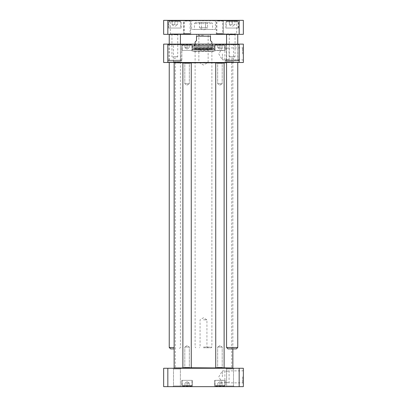 <?xml version="1.0" encoding="UTF-8"?>
<svg xmlns="http://www.w3.org/2000/svg" width="407" height="407" viewBox="0 0 407 407"><rect width="100%" height="100%" fill="white"/><g stroke="black" fill="none" stroke-linecap="round" stroke-linejoin="round"><path stroke-width="0.31" stroke-dasharray="2.04 1.53" d="M227.533 368.264L174.42 368.264L227.533 368.264M174.14 367.984L232.86 367.984M216.015 367.984L223.84 367.984L216.015 367.984L223.84 367.984L216.015 367.984L215.735 367.704L224.12 367.704L215.735 367.704L224.12 367.704L224.12 63.06L215.735 63.06L224.12 63.06L215.735 63.06L215.735 367.704M183.16 367.984L190.985 367.984L183.16 367.984L190.985 367.984L183.16 367.984L182.88 367.704L191.265 367.704L182.88 367.704L191.265 367.704L191.265 63.06L182.88 63.06L191.265 63.06L182.88 63.06L182.88 367.704M226.567 62.78L174.14 62.78M190.985 62.78L183.16 62.78L190.985 62.78L183.16 62.78L190.985 62.78L191.265 63.06M223.84 62.78L216.015 62.78L223.84 62.78L216.015 62.78L223.84 62.78L224.12 63.06M226.806 368.264L175.295 368.264L226.806 368.264M227.533 62.5L174.42 62.5L227.533 62.5M226.806 62.5L175.295 62.5L226.806 62.5M226.607 367.847L175.539 367.847L226.607 367.847M226.607 62.922L175.539 62.922L226.607 62.922M195.111 42.023L196.51 40.624L196.51 36.147C196.51 33.547 196.51 33.547 196.51 36.147L210.49 36.147C210.49 33.547 210.49 33.547 210.49 36.147L210.49 40.624L211.889 42.023M203.5 347.085L211.889 347.085L203.5 347.085M203.5 34.33L210.073 34.33L203.5 34.33M203.5 35.307L198.855 35.307L203.5 35.307M203.5 62.291L208.145 62.291L203.5 62.291M203.5 347.782L211.187 347.782L203.5 347.782M203.5 319.821L206.939 319.821L203.5 319.821M226.989 48.296L229.085 47.914C227.686 48.326 226.287 48.326 224.893 47.914L226.989 48.296M226.989 59.514L229.085 59.89L226.989 59.514L224.893 59.89L226.989 59.514M213.497 44.119L193.503 44.119L213.497 44.119L213.075 44.536L193.925 44.536L213.075 44.536L213.075 45.864L193.925 45.864L213.075 45.864M224.262 44.816L215.593 44.816L224.262 44.816L215.593 44.816L224.262 44.816L224.822 45.375L224.822 50.407L215.033 50.407L224.822 50.407L215.033 50.407L224.822 50.407L224.822 45.375L215.033 45.375L224.822 45.375L215.033 45.375L224.822 45.375L224.262 44.816M222.024 44.816L217.831 44.816L222.024 44.816L217.831 44.816L222.024 44.816L222.024 47.614L217.831 47.614L217.831 44.816L217.831 47.614L219.928 47.614L219.928 44.816L219.928 47.614L222.024 47.614L222.024 44.816L222.024 47.614L217.831 47.614L217.831 44.816L217.831 47.614L219.928 47.614L219.928 44.816L219.928 47.614L222.024 47.614L222.024 44.816M191.407 44.816L182.738 44.816L191.407 44.816L182.738 44.816L191.407 44.816L191.967 45.375L191.967 50.407L182.178 50.407L191.967 50.407L182.178 50.407L191.967 50.407L191.967 45.375L182.178 45.375L191.967 45.375L182.178 45.375L191.967 45.375L191.407 44.816M189.169 44.816L184.976 44.816L189.169 44.816L184.976 44.816L189.169 44.816L189.169 47.614L184.976 47.614L184.976 44.816L184.976 47.614L187.072 47.614L187.072 44.816L187.072 47.614L189.169 47.614L189.169 44.816L189.169 47.614L184.976 47.614L184.976 44.816L184.976 47.614L187.072 47.614L187.072 44.816L187.072 47.614L189.169 47.614L189.169 44.816M239.168 44.119L243.345 44.119L243.345 62.5L163.655 62.5L163.655 44.119L239.168 44.119L239.168 62.5M167.567 44.119L182.107 44.119L167.567 44.119L167.847 44.399L181.827 44.399L167.847 44.399L167.847 44.816L181.822 44.816L181.639 60.892L180.611 60.892L180.423 60.195L180.423 44.816L180.611 44.119L181.639 44.119L181.822 44.816L181.639 44.119L180.611 44.119L180.423 44.816L180.611 60.892L181.639 60.892L181.822 60.195L181.822 44.816L167.847 44.816L168.035 44.119L181.639 44.119L168.035 44.119M172.802 44.119L181.074 44.119L172.802 44.119L173.499 44.816L180.372 44.816L173.499 44.816L173.499 61.803L180.372 61.803L173.499 61.803L172.802 62.5L181.074 62.5L172.802 62.5M225.926 44.119L234.198 44.119L225.926 44.119L226.628 44.816L233.501 44.816L226.628 44.816L226.628 61.803L233.501 61.803L226.628 61.803L225.926 62.5L234.198 62.5L225.926 62.5M214.265 44.119L225.59 44.119L214.265 44.119L225.59 44.119L214.265 44.119L214.682 44.536L225.173 44.536L214.682 44.536L225.173 44.536L214.682 44.536L214.265 44.119M181.41 44.119L192.735 44.119L181.41 44.119L192.735 44.119L181.41 44.119L181.827 44.536L192.318 44.536L181.827 44.536L192.318 44.536L181.827 44.536L181.41 44.119M224.893 44.119L239.433 44.119L224.893 44.119L225.173 44.399L239.153 44.399L225.173 44.399L225.173 44.816L239.148 44.816L238.96 60.892L237.932 60.892L237.744 60.195L237.744 44.816L237.932 44.119L238.96 44.119L239.148 44.816L238.96 44.119L237.932 44.119L237.744 44.816L237.932 60.892L238.96 60.892L239.148 60.195L239.148 44.816L225.173 44.816L225.356 44.119L238.96 44.119L225.356 44.119M167.567 62.5L182.107 62.5L167.567 62.5L167.847 62.225L181.827 62.225L167.847 62.225L167.847 60.195L181.822 60.195L167.847 60.195L168.035 60.892L181.639 60.892L168.035 60.892M224.893 62.5L239.433 62.5L224.893 62.5L225.173 62.225L239.153 62.225L225.173 62.225L225.173 60.195L239.148 60.195L225.173 60.195L225.356 60.892L238.96 60.892L225.356 60.892M237.932 60.892L226.384 60.892L237.932 60.892M237.744 60.195L226.567 60.195L237.744 60.195M237.744 44.816L226.567 44.816L237.744 44.816M237.932 44.119L226.384 44.119L237.932 44.119M180.611 60.892L169.058 60.892L180.611 60.892M180.423 60.195L169.246 60.195L180.423 60.195M180.423 44.816L169.246 44.816L180.423 44.816M180.611 44.119L169.058 44.119L180.611 44.119M193.986 45.864L213.014 45.864L193.986 45.864L212.739 45.65L194.261 45.65L194.617 44.215L212.383 44.215L194.617 44.215L211.889 44.185L195.111 44.185L194.734 45.701L212.266 45.701L194.734 45.701L194.734 47.924L212.266 47.924L194.734 47.924L195.111 49.161L211.889 49.161L195.111 49.161L194.765 49.537L212.235 49.537L194.765 49.537L203.5 50.453L212.235 49.537L211.889 49.161L212.266 47.924L211.889 44.185L212.383 44.215L213.014 45.864M242.648 53.902L242.648 47.914L242.648 53.902M243.345 53.902L243.345 60.592L243.345 53.902M222.375 53.902L222.375 59.89L222.375 53.902M234.198 44.119L233.501 44.816L233.501 61.803L234.198 62.5M181.074 44.119L180.372 44.816L180.372 61.803L181.074 62.5M214.682 50.407L225.173 50.407L214.682 50.407L214.682 44.536L214.682 50.407L225.173 50.407L214.682 50.407M181.827 50.407L192.318 50.407L181.827 50.407L181.827 44.536L181.827 50.407L192.318 50.407L181.827 50.407M167.832 62.5L167.832 44.119M223.351 50.407L216.361 50.407L223.351 50.407M190.496 50.407L183.506 50.407L190.496 50.407M223.351 50.549L216.504 50.549L223.351 50.549M215.033 51.038L191.967 51.038L215.033 51.038L215.033 49.781L191.967 49.781L214.184 49.705L192.816 49.705L192.954 48.565L214.046 48.565L193.737 48.458L213.263 48.458L212.83 49.471L193.712 49.425L213.288 49.425L213.288 51.46L193.712 51.46L213.288 51.46L213.706 51.038L193.294 51.038L213.706 51.038M192.374 45.864L214.626 45.864L192.374 45.864L192.094 46.144L214.906 46.144L192.094 46.144L192.094 47.38L214.906 47.38L192.094 47.38L191.967 49.781L215.033 49.781L191.967 49.781L215.033 49.781L214.184 49.705L214.046 48.565L213.639 48.209L193.737 48.458L194.17 49.471L193.712 49.425L193.712 51.46L193.294 51.038M214.626 45.864L215.033 49.781L215.033 45.864L191.967 45.864L215.033 45.864M184.997 63.339L189.336 63.339L184.997 63.339M184.488 62.78L189.896 62.78L184.488 62.78M184.997 83.756L189.336 83.756L184.997 83.756M189.148 367.424L184.809 367.424L189.148 367.424M189.657 367.984L184.249 367.984L189.657 367.984M189.148 347.013L184.809 347.013L189.148 347.013M218.747 63.339L222.191 63.339L218.747 63.339M218.452 62.78L222.751 62.78L218.452 62.78M218.747 83.756L222.191 83.756L218.747 83.756M221.108 367.424L217.664 367.424L221.108 367.424M221.403 367.984L217.104 367.984L221.403 367.984M221.108 347.013L217.664 347.013L221.108 347.013M188.151 63.339L184.809 63.339L188.151 63.339M188.416 62.78L184.249 62.78L188.416 62.78M188.151 83.756L184.809 83.756L188.151 83.756M185.994 367.424L189.336 367.424L185.994 367.424M185.724 367.984L189.896 367.984L185.724 367.984M185.994 347.013L189.336 347.013L185.994 347.013M221.922 63.339L217.664 63.339L221.922 63.339M222.415 62.78L217.104 62.78L222.415 62.78M221.922 83.756L217.664 83.756L221.922 83.756M217.933 367.424L222.191 367.424L217.933 367.424M217.44 367.984L222.751 367.984L217.44 367.984M217.933 347.013L222.191 347.013L217.933 347.013M226.989 382.473L229.085 382.85C227.686 382.443 226.287 382.443 224.893 382.85L226.989 382.473M226.989 371.255L229.085 370.874L226.989 371.255L224.893 370.874L226.989 371.255M182.738 385.953L191.407 385.953L182.738 385.953L191.407 385.953L182.738 385.953L182.178 385.393L182.178 380.357L191.967 380.357L182.178 380.357L191.967 380.357L182.178 380.357L182.178 385.393L191.967 385.393L182.178 385.393L191.967 385.393L182.178 385.393L182.738 385.953M184.976 385.953L189.169 385.953L184.976 385.953L189.169 385.953L184.976 385.953L184.976 383.155L189.169 383.155L189.169 385.953L189.169 383.155L187.072 383.155L187.072 385.953L187.072 383.155L184.976 383.155L184.976 385.953L184.976 383.155L189.169 383.155L189.169 385.953L189.169 383.155L187.072 383.155L187.072 385.953L187.072 383.155L184.976 383.155L184.976 385.953M215.593 385.953L224.262 385.953L215.593 385.953L224.262 385.953L215.593 385.953L215.033 385.393L215.033 380.357L224.822 380.357L215.033 380.357L224.822 380.357L215.033 380.357L215.033 385.393L224.822 385.393L215.033 385.393L224.822 385.393L215.033 385.393L215.593 385.953M217.831 385.953L222.024 385.953L217.831 385.953L222.024 385.953L217.831 385.953L217.831 383.155L222.024 383.155L222.024 385.953L222.024 383.155L219.928 383.155L219.928 385.953L219.928 383.155L217.831 383.155L217.831 385.953L217.831 383.155L222.024 383.155L222.024 385.953L222.024 383.155L219.928 383.155L219.928 385.953L219.928 383.155L217.831 383.155L217.831 385.953M167.832 386.65L163.655 386.65L163.655 368.264L243.345 368.264L243.345 386.65L167.832 386.65L167.832 368.264M234.198 386.65L225.926 386.65L234.198 386.65L225.926 386.65L234.198 386.65L233.501 385.953L226.628 385.953L233.501 385.953L226.628 385.953L233.501 385.953L234.198 386.65M181.074 386.65L172.802 386.65L181.074 386.65L172.802 386.65L181.074 386.65L180.372 385.953L173.499 385.953L180.372 385.953L173.499 385.953L180.372 385.953L181.074 386.65M225.59 386.65L214.265 386.65L225.59 386.65L214.265 386.65L225.59 386.65L225.173 386.233L214.682 386.233L225.173 386.233L214.682 386.233L225.173 386.233L225.59 386.65M192.735 386.65L181.41 386.65L192.735 386.65L181.41 386.65L192.735 386.65L192.318 386.233L181.827 386.233L192.318 386.233L181.827 386.233L192.318 386.233L192.735 386.65M242.648 376.862L242.648 382.85L242.648 376.862M243.345 376.862L243.345 383.552L243.345 376.862M222.375 376.862L222.375 370.874L222.375 376.862M173.499 368.966L180.372 368.966L173.499 368.966L172.802 368.264L181.074 368.264L172.802 368.264L181.074 368.264L172.802 368.264L173.499 368.966L180.372 368.966L180.372 385.953L180.372 368.966L173.499 368.966L173.499 385.953L172.802 386.65L173.499 385.953L173.499 368.966M225.926 368.264L234.198 368.264L225.926 368.264L234.198 368.264L225.926 368.264L226.628 368.966L233.501 368.966L226.628 368.966L233.501 368.966L233.501 385.953L233.501 368.966L226.628 368.966L225.926 368.264M192.318 380.357L181.827 380.357L192.318 380.357L192.318 386.233L192.318 380.357L181.827 380.357L192.318 380.357M225.173 380.357L214.682 380.357L225.173 380.357L225.173 386.233L225.173 380.357L214.682 380.357L225.173 380.357M239.168 386.65L239.168 368.264M190.496 380.357L183.506 380.357L190.496 380.357M223.351 380.219L216.361 380.357L223.351 380.219M210.414 22.446L195.533 22.446L210.414 22.446M205.53 22.446L199.466 22.446L205.53 22.446L205.53 27.757L199.471 27.762L203.5 30.093L207.534 27.757L205.53 27.757M237.403 21.047L226.918 21.047L237.403 21.047L238.105 21.749L226.221 21.749L238.1 21.749L238.105 28.037L226.221 28.037L238.1 28.037M235.002 21.047L229.319 21.047L235.002 21.047L235.002 24.542L229.319 24.542L235.002 24.542L234.91 21.047M180.082 21.047L169.597 21.047L180.082 21.047L180.779 21.749L180.779 28.037L168.895 28.037L180.779 28.037M177.635 21.047L172.044 21.047L177.635 21.047L177.635 24.542L172.044 24.542L177.635 24.542L177.635 21.047M167.832 20.35L163.655 20.35L163.655 34.33L167.832 34.33L167.832 20.35L239.168 20.35L239.168 34.33L167.832 34.33M239.168 20.35L243.345 20.35L243.345 34.33L239.168 34.33M225.87 28.037L238.451 28.037L225.87 28.037L225.87 20.767L238.451 20.767L225.87 20.767L225.453 20.35L238.873 20.35L225.453 20.35M168.549 28.037L181.13 28.037L168.549 28.037L168.549 20.767L181.13 20.767L168.549 20.767L168.127 20.35L181.547 20.35L168.127 20.35M169.877 34.33L170.294 33.913L170.294 20.767L183.577 20.767L183.577 33.913L170.294 33.913L183.577 33.913L183.995 34.33L169.877 34.33L183.995 34.33M183.995 20.35L183.577 20.767L170.294 20.767L169.877 20.35L183.995 20.35L169.877 20.35M237.123 20.35L236.706 20.767L236.706 33.913L237.123 34.33L223.005 34.33L223.423 33.913L236.706 33.913L223.423 33.913L223.423 20.767L236.706 20.767L223.423 20.767L223.005 20.35L237.123 20.35L223.005 20.35M223.005 34.33L237.123 34.33M183.298 34.33L183.715 33.913L183.715 20.767L190.705 20.767L190.705 33.913L183.715 33.913L190.705 33.913L191.127 34.33L183.298 34.33L191.127 34.33M191.127 20.35L190.705 20.767L183.715 20.767L183.298 20.35L191.127 20.35L183.298 20.35M215.873 34.33L216.295 33.913L216.295 20.767L223.285 20.767L223.285 33.913L216.295 33.913L223.285 33.913L223.702 34.33L215.873 34.33L223.702 34.33M223.702 20.35L223.285 20.767L216.295 20.767L215.873 20.35L223.702 20.35L215.873 20.35M216.198 34.33L216.895 33.633L216.895 21.047L222.68 21.047L222.68 33.633L216.895 33.633L222.68 33.633L223.377 34.33L216.198 34.33L223.377 34.33M183.623 34.33L184.32 33.633L184.32 21.047L190.105 21.047L190.105 33.633L184.32 33.633L190.105 33.633L190.802 34.33L183.623 34.33L190.802 34.33M223.377 20.35L222.68 21.047L216.895 21.047L216.198 20.35L223.377 20.35L216.198 20.35M190.802 20.35L190.105 21.047L184.32 21.047L183.623 20.35L190.802 20.35L183.623 20.35M191.198 20.35L215.802 20.35L191.198 20.35L191.616 20.767L215.384 20.767L191.616 20.767L191.616 29.436L215.384 29.436L191.616 29.436M211.386 29.436L194.414 29.436L211.386 29.436M229.416 21.047L229.416 24.542L229.319 21.047M232.066 21.047L232.066 24.542M232.255 24.542L232.255 21.047M172.044 24.542L172.044 21.047L172.044 24.542M174.837 21.047L174.837 24.542L174.837 21.047M199.466 22.446L199.466 27.757L207.534 27.757L207.534 22.446M201.47 27.757L201.47 22.446M205.504 22.446L205.504 27.757M201.496 27.757L201.496 22.446M234.681 34.753L229.273 34.753L234.681 34.753M235.048 34.33L228.851 34.33L235.048 34.33M234.681 56.7L229.273 56.7L234.681 56.7M227.401 34.33L237.612 34.33L227.401 34.33M226.567 34.473L237.754 34.473M226.567 347.502L237.754 347.502M227.966 348.901L236.355 348.901M174.089 34.753L177.727 34.753L174.089 34.753M173.977 34.33L178.149 34.33L173.977 34.33M174.089 56.7L177.727 56.7L174.089 56.7M176.256 34.33L169.388 34.33L176.256 34.33M169.246 34.473L180.433 34.473M169.246 347.502L174.14 347.502M170.645 348.901L174.14 348.901M180.779 21.749L168.895 21.749L180.779 21.749M211.386 23.565L194.414 23.565L211.386 23.565M232.86 348.901L232.86 62.78L232.58 62.5M175.295 62.5L175.295 368.264M231.705 62.5L231.705 368.264M195.111 44.119L195.111 347.085L195.813 347.782M211.889 44.119L211.889 347.085L211.187 347.782M210.49 34.381L210.073 34.33M196.51 34.381L196.927 34.33M197.873 34.33L198.855 35.307L198.855 62.291L203.5 65.084L208.145 62.291L208.145 35.307L209.127 34.33M207.636 347.782L206.939 347.085L206.939 319.821L203.5 317.755L200.061 319.821L200.061 347.085L199.364 347.782M243.345 60.592L242.648 59.89L229.085 59.89L229.085 47.914L242.648 47.914L243.345 47.217M224.893 59.89L224.893 47.914L222.375 47.914L218.778 53.902L222.375 59.89L224.893 59.89M193.925 45.864L193.925 44.536L193.503 44.119M226.384 44.119L226.384 60.892M169.058 44.119L169.058 60.892M215.033 45.375L215.593 44.816L215.033 45.375L215.033 50.407L215.033 45.375M219.928 49.013L222.024 47.802L219.928 49.013L217.831 47.802L219.928 49.013M182.178 45.375L182.738 44.816L182.178 45.375L182.178 50.407L182.178 45.375M187.072 49.013L189.169 47.802L187.072 49.013L184.976 47.802L187.072 49.013M239.433 44.119L239.153 44.399L239.153 62.225L239.433 62.5M182.107 44.119L181.827 44.399L181.827 62.225L182.107 62.5M225.173 44.536L225.59 44.119L225.173 44.536L225.173 50.407L225.173 44.536M192.318 44.536L192.735 44.119L192.318 44.536L192.318 50.407L192.318 44.536M191.967 51.038L191.967 45.864M213.639 48.209L193.361 48.209L213.639 48.209M189.336 63.339L189.896 62.78L189.336 63.339L189.336 83.756L189.336 63.339M184.809 63.339L184.249 62.78L184.809 63.339L184.809 83.756L184.809 63.339M187.072 85.114L189.336 83.756L187.072 85.114L184.809 83.756L187.072 85.114M184.809 367.424L184.249 367.984L184.809 367.424L184.809 347.013L184.809 367.424M189.336 367.424L189.896 367.984L189.336 367.424L189.336 347.013L189.336 367.424M187.072 345.65L184.809 347.013L187.072 345.65L189.336 347.013L187.072 345.65M222.191 63.339L222.751 62.78L222.191 63.339L222.191 83.756L222.191 63.339M217.664 63.339L217.104 62.78L217.664 63.339L217.664 83.756L217.664 63.339M219.928 85.114L222.191 83.756L219.928 85.114L217.664 83.756L219.928 85.114M217.664 367.424L217.104 367.984L217.664 367.424L217.664 347.013L217.664 367.424M222.191 367.424L222.751 367.984L222.191 367.424L222.191 347.013L222.191 367.424M219.928 345.65L217.664 347.013L219.928 345.65L222.191 347.013L219.928 345.65M183.16 62.78L182.88 63.06M190.985 367.984L191.265 367.704M216.015 62.78L215.735 63.06M223.84 367.984L224.12 367.704M224.893 370.874L224.893 382.85L222.375 382.85L218.778 376.862L222.375 370.874L224.893 370.874M243.345 370.177L242.648 370.874L229.085 370.874L229.085 382.85L242.648 382.85L243.345 383.552M224.822 385.393L224.262 385.953L224.822 385.393L224.822 380.357L224.822 385.393M219.928 381.756L217.831 382.967L219.928 381.756L222.024 382.967L219.928 381.756M191.967 385.393L191.407 385.953L191.967 385.393L191.967 380.357L191.967 385.393M187.072 381.756L184.976 382.967L187.072 381.756L189.169 382.967L187.072 381.756M180.372 368.966L181.074 368.264L180.372 368.966M233.501 368.966L234.198 368.264L233.501 368.966M226.628 368.966L226.628 385.953L225.926 386.65L226.628 385.953L226.628 368.966M181.827 386.233L181.41 386.65L181.827 386.233L181.827 380.357L181.827 386.233M214.682 386.233L214.265 386.65L214.682 386.233L214.682 380.357L214.682 386.233M238.451 28.037L238.451 20.767L238.873 20.35M181.13 28.037L181.13 20.767L181.547 20.35M215.384 29.436L215.384 20.767L215.802 20.35M229.365 24.791L232.163 26.409L234.956 24.791M226.918 21.047L226.221 21.749L226.221 28.037M172.044 24.796L174.837 26.409L177.635 24.796M169.597 21.047L168.895 21.749L168.895 28.037M195.533 22.446L194.414 23.565L194.414 29.436M211.467 22.446L212.586 23.565L212.586 29.436M228.851 34.33L229.273 34.753L229.273 56.7L232.163 58.435L235.053 56.7L235.053 34.753L235.47 34.33M226.567 44.119L226.567 62.5M237.754 44.119L237.754 62.5M171.53 34.33L171.947 34.753L171.947 56.7L174.837 58.435L177.727 56.7L177.727 34.753L178.149 34.33M169.246 44.119L169.246 62.5M180.433 44.119L180.433 347.502L179.034 348.901"/><path stroke-width="0.61" d="M232.58 368.264L232.86 367.984L215.735 367.704L215.735 63.06L224.12 63.06L224.12 367.704M223.84 367.984L182.88 367.704L182.88 63.06L191.265 63.06L191.265 367.704M190.985 367.984L174.14 367.984L174.14 62.78L183.16 62.78L182.88 63.06M183.16 62.78L216.015 62.78L215.735 63.06M216.015 62.78L226.567 62.78M211.889 44.119L211.889 42.023L210.49 40.624L210.49 36.147C210.49 33.547 210.49 33.547 210.49 36.147L196.51 36.147L196.51 40.624L195.111 42.023L195.111 44.119M196.51 36.147C196.51 33.547 196.51 33.547 196.51 36.147M243.345 44.119L163.655 44.119L163.655 62.5L243.345 62.5L243.345 44.119M167.832 62.5L167.832 44.119M239.168 62.5L239.168 44.119M239.168 386.65L243.345 386.65L243.345 368.264L163.655 368.264L163.655 386.65L239.168 386.65L239.168 368.264M167.832 368.264L167.832 386.65M167.832 34.33L239.168 34.33L239.168 20.35L167.832 20.35L167.832 34.33L163.655 34.33L163.655 20.35L167.832 20.35M239.168 20.35L243.345 20.35L243.345 34.33L239.168 34.33M237.612 34.33L226.567 34.473L226.567 44.119M237.754 62.5L237.754 347.502L226.567 347.502L226.567 62.5M237.754 347.502L236.355 348.901L227.966 348.901L226.567 347.502M180.291 34.33L169.246 34.473L169.246 44.119M174.14 347.502L169.246 347.502L169.246 62.5M174.14 348.901L170.645 348.901L169.246 347.502M174.42 368.264L174.14 367.984M232.86 367.984L232.86 348.901M174.42 62.5L174.14 62.78M210.49 34.381L210.073 34.33M196.51 34.381L196.927 34.33M190.985 62.78L191.265 63.06M183.16 367.984L182.88 367.704M223.84 62.78L224.12 63.06M216.015 367.984L215.735 367.704M237.754 34.473L237.754 44.119M180.433 34.473L180.433 44.119"/></g></svg>
